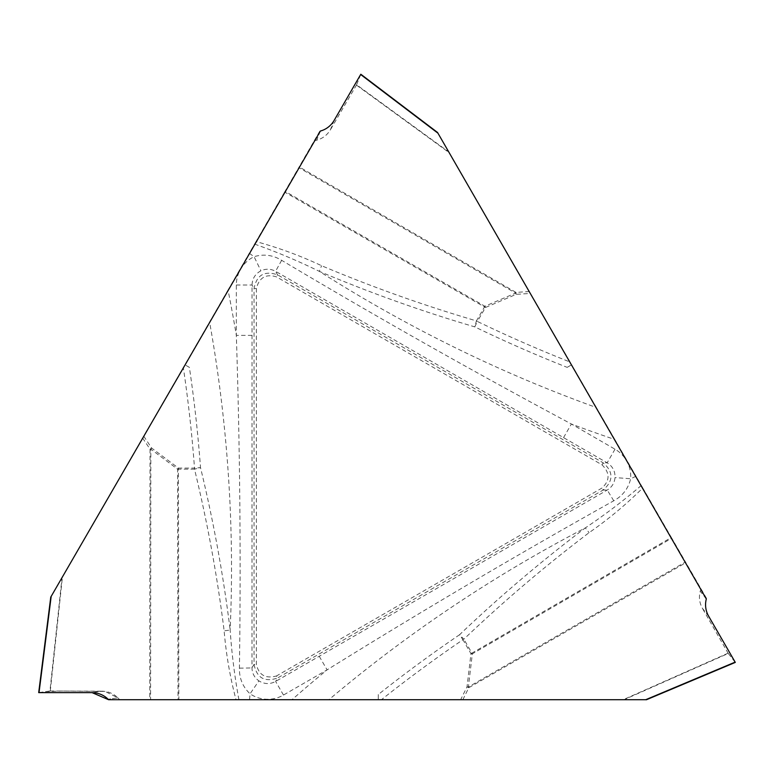 <?xml version="1.0" encoding="UTF-8"?>
<svg xmlns="http://www.w3.org/2000/svg" width="774" height="774" viewBox="0 0 774 774"><rect width="100%" height="100%" fill="white"/><g stroke="black" fill="none" stroke-linecap="round" stroke-linejoin="round"><path stroke-width="0.58" stroke-dasharray="3.87 2.9" d="M108.592 699.715L150.582 699.715L150.853 449.162L177.585 469.17L178.01 699.715L150.582 699.715M178.01 699.715L178.833 699.715L178.407 469.17L194.506 469.17C207.451 522.489 217.33 576.378 224.141 630.849C226.085 654.146 230.042 677.105 236.022 699.715L178.833 699.715M236.022 699.715L249.528 699.715A1420.696 1420.696 0 0 0 250.06 693.823L258.893 680.859C254.453 677.695 252.15 673.39 251.985 667.933L252.043 285.006C252.305 278.572 255.256 273.841 260.915 270.813C265.869 268.549 270.755 268.713 275.563 271.306L607.155 462.813C612.602 466.248 615.224 471.173 615.011 477.587C614.498 483.015 611.915 487.165 607.261 490.029L275.621 681.439C269.913 684.439 264.34 684.245 258.893 680.859M319.236 656.265L327.092 669.868C421.337 611.296 516.887 554.939 613.743 500.797C622.673 495.892 628.314 488.539 630.655 478.748A31.531 31.453 180 0 0 615.011 449.201L571.396 424.017C473.543 371.684 376.967 317.117 281.649 260.316C272.932 255.023 263.75 253.814 254.095 256.687A31.531 31.453 60 0 0 236.331 285.006L236.331 335.374C239.93 446.279 240.966 557.203 239.427 668.156C239.214 678.343 242.755 686.906 250.06 693.823A31.531 31.453 -60 0 0 283.478 695.052L327.092 669.868A1420.696 1420.696 0 0 0 291.992 699.715L249.528 699.715M291.992 699.715L328.902 699.715A1396.606 1396.606 0 0 1 585.347 527.897C541.394 561.111 499.453 596.735 459.543 634.757A15.722 1.064 46.3 0 1 463.878 639.189C503.574 601.33 545.312 565.823 589.072 532.686C608.287 519.354 626.185 504.445 642.778 487.968L671.368 537.495L471.927 653.13L463.878 639.189L462.929 639.74L470.979 653.682L467.012 686.848L460.656 699.715L381.437 699.715A1363.314 1363.314 0 0 1 462.929 639.74L459.543 634.757A1369.332 1369.332 0 0 0 378.273 694.539L378.273 699.715L328.902 699.715M378.273 694.539L378.273 699.715L381.437 699.715M460.656 699.715L623.999 699.715L728.266 653.459L735.29 662.389M646.493 699.715L623.999 699.715M319.739 131.222L298.745 167.581L515.59 293.094L484.892 306.243L285.026 191.342L298.745 167.581M285.026 191.342L284.609 192.049L484.485 306.959L476.436 320.9C423.794 305.449 372.178 287.057 321.597 265.724C300.447 255.759 278.592 247.709 256.02 241.585L284.609 192.049M256.02 241.585L249.267 253.272A1420.696 1420.696 0 0 0 254.095 256.687L260.915 270.813M252.043 335.374L236.331 335.374A1420.696 1420.696 0 0 0 228.03 290.057L249.267 253.272M228.03 290.057L183.312 367.515A1363.314 1363.314 0 0 1 194.506 468.077L178.407 468.077L151.665 448.059L143.703 436.12L183.312 367.515M143.703 436.12L62.026 577.578L49.952 690.998L38.71 692.624M50.784 597.064L62.026 577.578M706.498 598.331L685.503 561.963L468.376 687.002L472.334 653.846L671.784 538.201L685.503 561.963M671.784 538.201L671.368 537.495M642.778 487.968L636.025 476.271A1420.696 1420.696 0 0 0 630.655 478.748L615.011 477.587M563.54 437.629L571.396 424.017A1420.696 1420.696 0 0 0 614.788 439.497L636.025 476.271M614.788 439.497L596.338 407.53A1396.606 1396.606 0 0 1 319.314 271.355C370.059 292.814 421.869 311.322 474.762 326.87A15.722 1.064 -73.7 0 1 476.436 320.9L477.384 321.452L485.433 307.51L516.132 294.352L530.461 293.423L570.07 362.029A1363.314 1363.314 0 0 1 477.384 321.452L474.762 326.87A1369.332 1369.332 0 0 0 567.168 367.36L571.647 364.777L596.338 407.53M567.168 367.36L571.647 364.777L570.07 362.029M530.461 293.423L448.785 151.965L356.601 84.792L360.819 74.246M437.542 132.489L448.785 151.965M189.378 367.36L184.889 364.777L189.378 367.36A1369.332 1369.332 0 0 1 200.514 467.631A15.722 1.064 166.3 0 1 194.506 469.17L194.506 468.077L200.514 467.631C213.489 521.212 223.376 575.343 230.159 630.017A15.722 1.093 172.9 0 1 224.141 630.849M283.478 695.052L275.621 681.439L277.614 677.985L603.159 490.029C613.55 480.915 613.55 471.85 603.159 462.813L277.614 274.857C264.534 270.416 256.668 274.954 254.046 288.47L254.046 664.373C256.736 677.927 264.592 682.465 277.614 677.985L276.453 675.973C265.53 678.943 258.835 675.073 256.358 664.373L256.358 288.47C259.251 277.527 265.956 273.657 276.453 276.86L601.998 464.816C610.028 472.798 610.028 480.528 601.998 488.026L276.453 675.973M641.327 485.462C623.515 500.681 604.852 514.826 585.347 527.897A15.722 1.093 52.9 0 1 589.072 532.686M613.743 500.797L607.261 490.029L603.159 490.029L601.998 488.026M238.914 699.715C234.648 676.679 231.726 653.449 230.159 630.017A1396.606 1396.606 0 0 0 209.58 322.013M239.427 668.156L251.985 667.933L254.046 664.373L256.358 664.373M38.768 692.633L45.705 691.617L61.465 691.037L105.07 691.424L117.88 697.848L108.128 699.251L117.88 697.848C113.459 693.533 108.176 691.317 102.023 691.192L91.98 692.643M49.952 690.998L102.023 691.192M117.88 697.848L119.728 699.715M254.569 244.091C276.657 251.908 298.242 260.993 319.314 271.355A15.722 1.093 -67.1 0 1 321.597 265.724M281.649 260.316L275.563 271.306L277.614 274.857L276.453 276.86M706.323 598.96L700.228 591.22C698.699 597.199 699.425 602.878 702.386 608.267L708.674 616.249M728.266 653.459L702.386 608.267M700.228 591.22L700.925 588.675M615.011 449.201L607.155 462.813L603.159 462.813L601.998 464.816M320.368 131.048L316.711 140.2C322.652 138.536 327.218 135.063 330.401 129.8L334.165 120.376M356.601 84.792L330.401 129.8M316.711 140.2L314.167 140.868M236.331 285.006L252.043 285.006L254.046 288.47L256.358 288.47M142.6 438.016L150.03 449.152L149.769 699.715M50.291 690.998L62.442 576.862M178.407 468.077L178.407 469.17A15.722 1.093 179.9 0 1 177.585 469.17L178.407 468.077M150.853 449.162L151.665 448.059L150.03 449.152A15.722 1.103 -179.9 0 0 150.853 449.162M462.852 699.715L468.783 687.718L685.909 562.669M728.092 653.179L623.176 699.715M470.979 653.682L471.927 653.13A15.722 1.093 59.9 0 1 472.334 653.846L470.979 653.682M468.376 687.002L467.012 686.848L468.783 687.718A15.722 1.103 60.1 0 0 468.376 687.002M529.358 291.527L516.006 292.398L299.151 166.884M356.437 85.092L449.201 152.681M485.433 307.51L484.485 306.959A15.722 1.093 -60.1 0 1 484.892 306.243L485.433 307.51M515.59 293.094L516.132 294.352L516.006 292.398A15.722 1.103 -59.9 0 0 515.59 293.094"/><path stroke-width="1.16" d="M108.128 699.251A22.707 22.011 171.8 0 0 91.98 692.643L38.7 692.624L50.784 597.064L320.368 131.048A22.707 22.011 -68.2 0 0 334.165 120.376L360.819 74.236L437.542 132.489L706.323 598.96A22.707 22.011 51.8 0 0 708.674 616.249L735.3 662.399L646.493 699.715L108.592 699.715L92.096 692.633L38.768 692.633M360.645 74.507L437.939 133.167M39.019 692.643L51.181 596.377M735.155 662.118L645.71 699.715M38.7 692.624L50.784 596.967M735.29 662.399L646.406 699.764M360.819 74.246L437.62 132.538"/></g></svg>
